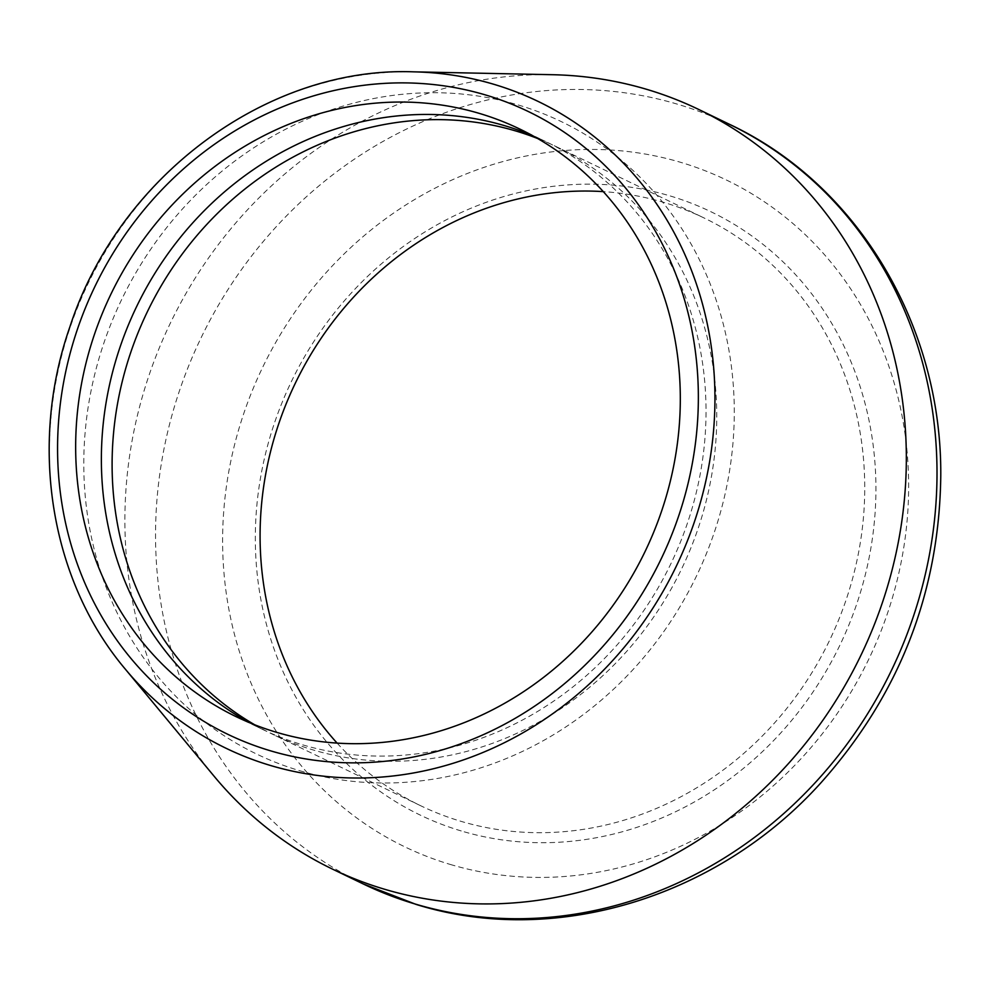 <?xml version="1.0" encoding="UTF-8"?>
<svg xmlns="http://www.w3.org/2000/svg" width="990" height="990" viewBox="0 0 990 990"><rect width="100%" height="100%" fill="white"/><g stroke="black" fill="none" stroke-linecap="round" stroke-linejoin="round"><path stroke-width="0.74" stroke-dasharray="4.95 3.71" d="M254.739 724.804A326.255 296.456 -64.2 0 0 272.634 734.283A326.255 296.456 -64.2 0 0 312.716 749.826A326.255 296.456 -64.2 0 0 690.995 547.68A326.255 296.456 -64.2 0 0 556.232 146.631A326.255 296.456 -64.2 0 0 537.681 138.526M299.636 770.69A350.992 318.929 -64.2 0 0 729.011 350.67A350.992 318.929 -64.2 0 0 198.532 192.246A350.992 318.929 -64.2 0 0 299.636 770.69M532.471 135.581A326.255 296.456 115.8 0 1 545.502 141.446A326.255 296.456 115.8 0 1 680.266 542.495A326.255 296.456 115.8 0 1 301.975 744.641A326.255 296.456 115.8 0 1 261.892 729.098A326.255 296.456 115.8 0 1 249.195 722.552M337.12 743.119A326.255 296.456 -64.2 0 0 420.577 805.687A326.255 296.456 -64.2 0 0 460.696 821.242A326.255 296.456 -64.2 0 0 838.877 619.332A326.255 296.456 -64.2 0 0 704.633 218.246A326.255 296.456 -64.2 0 0 603.269 191.627M461.241 830.957A334.855 304.276 115.8 0 1 364.79 279.093A334.855 304.276 115.8 0 1 870.891 430.242A334.855 304.276 115.8 0 1 461.241 830.957M213.939 776.036A421.653 383.155 115.8 0 1 170.54 322.752A421.653 383.155 115.8 0 1 552.408 74.708M450.24 864.431A370.161 336.365 -64.2 0 0 903.078 421.468A370.161 336.365 -64.2 0 0 343.617 254.393A370.161 336.365 -64.2 0 0 450.24 864.431M363.008 883.835A421.653 383.155 115.8 0 1 201.205 337.553A421.653 383.155 115.8 0 1 729.543 124.344M413.535 71.837A359.098 326.304 -64.2 0 0 88.32 283.078A359.098 326.304 -64.2 0 0 125.284 669.104M519.787 129.034L545.502 141.446M236.177 716.686L261.892 729.098M556.232 146.631L704.212 218.047M420.601 805.699L272.634 734.283"/><path stroke-width="1.49" d="M537.681 138.526A326.255 296.456 -64.2 0 0 516.149 131.088A326.255 296.456 -64.2 0 0 142.189 322.975A326.255 296.456 -64.2 0 0 254.739 724.804M249.195 722.552A326.255 296.456 115.8 0 1 130.148 320.797A326.255 296.456 115.8 0 1 505.407 125.903A326.255 296.456 115.8 0 1 532.471 135.581M479.692 113.504A326.255 296.456 115.8 0 1 519.812 129.059A326.255 296.456 115.8 0 1 644.861 551.962A326.255 296.456 115.8 0 1 235.756 716.488A326.255 296.456 115.8 0 1 101.512 315.414A326.255 296.456 115.8 0 1 479.692 113.504M603.269 191.627A326.255 296.456 -64.2 0 0 295.416 383.019A326.255 296.456 -64.2 0 0 337.12 743.119M413.535 71.837L552.408 74.708A421.653 383.155 115.8 0 1 698.866 109.531A421.653 383.155 115.8 0 1 873.044 627.858A421.653 383.155 115.8 0 1 384.145 889.119A421.653 383.155 115.8 0 1 332.331 869.034A421.653 383.155 115.8 0 1 213.939 776.036L125.284 669.104A359.098 326.304 -64.2 0 0 270.233 765.406A359.098 326.304 -64.2 0 0 707.009 475.497A359.098 326.304 -64.2 0 0 413.535 71.837C267.251 66.243 118.614 176.628 69.869 326.91C28.463 445.141 50.354 580.462 125.284 669.104M414.822 903.92A421.653 383.155 115.8 0 1 363.008 883.835L416.134 904.427C554.524 947.43 717.676 897.608 821.019 782.694C899.328 694.869 939.25 592.639 940.772 475.992C941.997 325.945 857.81 184.548 729.543 124.344A421.653 383.155 115.8 0 1 903.721 642.659A421.653 383.155 115.8 0 1 414.822 903.92M270.183 750.717A345.745 314.177 115.8 0 1 170.602 180.91A345.745 314.177 115.8 0 1 693.161 336.971A345.745 314.177 115.8 0 1 270.183 750.717M332.331 869.034L363.008 883.835M698.866 109.531L729.543 124.344"/></g></svg>
